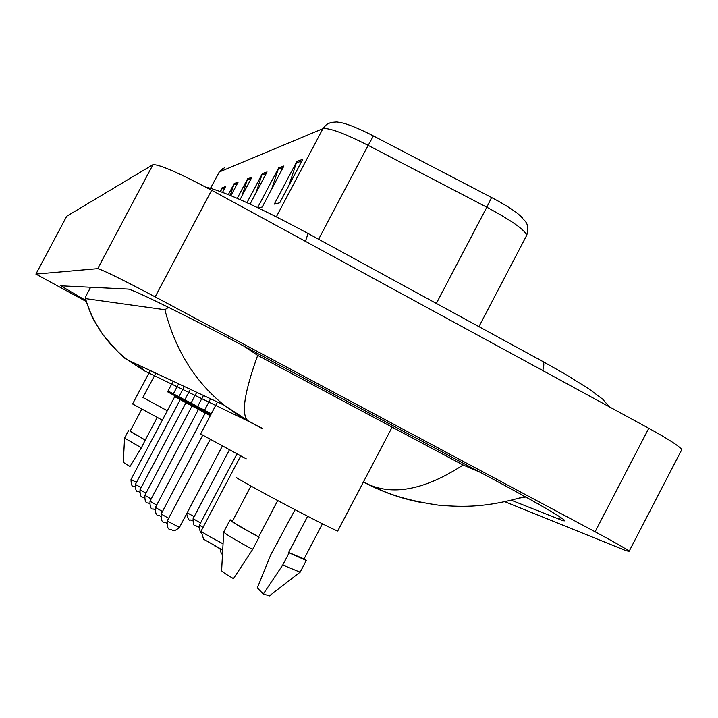 <?xml version="1.0" encoding="UTF-8"?>
<svg xmlns="http://www.w3.org/2000/svg" width="718" height="718" viewBox="0 0 718 718"><rect width="100%" height="100%" fill="white"/><g stroke="black" fill="none" stroke-linecap="round" stroke-linejoin="round"><path stroke-width="1.08" d="M148.841 369.887L155.635 373.495M86.205 301.488L35.9 274.096L66.729 216.235L152.988 164.637C159.423 164.368 178.97 172.903 211.639 190.27L648.794 428.305C667.946 438.842 678.959 445.932 681.822 449.567L681.158 450.859M35.9 274.096L97.711 268.658C103.23 270.13 122.374 279.535 155.151 296.866L595.096 531.778C614.402 542.126 625.755 548.615 629.156 551.245L626.383 550.85L505.185 501.837M511.602 500.338L559.385 519.302C564.168 521.205 565.739 521.403 564.088 519.895C557.365 514.537 532.191 500.159 488.572 476.761L249.209 348.984C189.714 317.168 130.972 288.304 127.768 289.067L60.77 285.809L85.9 300.51M90.567 287.254L85.478 296.839L85.496 298.616L164.889 309.736L168.542 307.358M243.716 346.058L257.69 355.383L463.101 465.013L480.091 472.238M525.827 497.018L520.191 497.96M257.69 355.383C244.21 392.818 240.961 414.618 247.961 420.784L224.088 405.114C194.973 381.716 175.246 349.926 164.889 309.736M85.496 298.616C92.963 323.45 106.847 343.787 127.131 359.646L145.099 371.197L136.95 364.322M420.066 502.241C400.859 498.445 382.532 491.983 365.085 482.864L368.873 484.65C394.469 495.761 425.873 489.218 463.101 465.013M224.303 405.293C236.222 414.008 244.111 419.168 247.961 420.784L262.276 428.35M373.45 135.971L368.146 145.359C344.209 133.243 329.131 127.669 322.929 128.657L326.51 124.492L330.971 122.419L336.877 121.952L343.024 123.074C350.815 125.228 360.957 129.527 373.45 135.971L491.579 197.531C502.286 203.149 510.866 208.382 517.31 213.228L522.614 217.877M257.591 207.673L278.674 167.824L283.915 165.966L262.196 207.044L258.274 207.996M302.718 159.324L279.76 202.772L274.285 204.1L296.857 161.397L302.718 159.324M228.315 194.677L234.221 183.521L238.107 182.148L230.909 195.736M220.085 191.491L222.024 187.829L225.569 186.581L222.49 192.397M246.929 202.718L262.339 173.585L267.06 171.925L250.026 204.136M237.218 198.41L247.602 178.8L251.865 177.292L240.036 199.64M241.804 196.301L247.602 178.8M255.949 192.918L262.339 173.585M220.65 191.706L222.024 187.829M230.236 195.458L234.221 183.521M288.95 185.379L296.857 161.397M271.584 189.292L278.674 167.824M141.796 409.197L130.066 431.365L145.242 440.062L157.197 417.454M128.549 430.603L124.582 438.088L123.272 462.329L129.994 466.503L141.392 447.79L145.242 440.062M124.582 438.088L141.392 447.79M130.173 431.168L145.404 440.197M148.868 373.189L132.588 403.956L162.322 420.165M155.806 373.18L142.936 397.494L167.285 410.759M240.701 455.921L201.103 531.087L203.625 539.227L222.715 550.042M201.103 531.087C202.781 532.756 209.665 536.759 221.745 543.113L223.056 543.786M217.473 402.098L200.645 433.986L246.22 458.847M236.482 477.335C232.865 476.258 264.278 493.643 296.193 510.318C320.102 522.785 333.942 529.687 337.711 531.033L337.81 530.844M250.941 486.032L232.506 521.08C232.058 521.806 240.772 527.066 258.651 536.849L277.722 500.563M223.684 532.011L221.62 570.613C221.53 571.322 225.479 573.996 233.458 578.618L252.646 549.441L259.081 537.208L258.651 536.849M223.693 531.832C224.106 533.214 233.754 539.092 252.646 549.441M232.74 520.64L230.119 519.814C229.715 520.658 239.372 526.456 259.081 537.208M307.636 516.26L288.654 552.438L304.046 558.927M288.654 552.438L289.121 552.815L282.712 565.03L263.309 594.01L257.34 587.871L270.839 554.619L295.035 509.708M263.309 594.01L269.429 595.832M282.712 565.03L300.142 572.183M289.121 552.815L306.29 560.453L304.27 558.505M277.498 543.113L277.013 542.853M542.736 370.551C544.19 365.408 544.163 362.348 542.637 361.387L307.187 233.009C265.355 210.509 226.332 191.886 205.662 187.057M305.374 241.302C307.349 236.33 307.959 233.565 307.187 233.009M145.099 371.197L249.038 421.574L262.187 428.52M363.416 481.984L365.085 482.864M595.096 531.778L648.794 428.305M155.151 296.866L211.639 190.27M97.711 268.658L152.988 164.637M35.927 274.079L66.729 216.235M560.453 517.247L559.385 519.302M90.639 287.263L85.298 297.315M523.808 496.838L523.386 497.646M276.331 216.836L322.929 128.657L219.268 171.97L224.483 167.671M210.598 188.331L219.268 171.97L210.482 188.296M491.579 197.531L486.804 207.224L368.146 145.359L318.639 239.247M526.186 236.33L526.77 235.226C524.589 229.706 511.27 220.372 486.804 207.224L436.356 303.436M251.12 178.692L247.037 180.119M237.389 183.494L233.691 184.786M224.896 187.856L221.521 189.04M266.279 173.406L261.756 174.986M283.089 167.527L278.054 169.286M301.847 160.976L296.202 162.95M187.183 512.76L194.183 516.673M229.383 449.872L193.097 518.728L200.573 522.982M201.426 532.128C200.349 533.375 199.685 531.051 199.433 525.145L203.05 527.407M180.218 399.603L174.725 396.704L174.51 395.537M168.999 392.602L173.693 395.088C162.986 389.398 170.058 393.231 168.03 391.023L184.822 399.863M134.84 486.777L133.979 486.364C132.022 487.028 131.035 484.704 131.026 479.373L136.42 482.487M185.989 402.69L180.2 399.639L179.994 398.445L185.19 401.191C173.244 394.918 181.223 399.029 178.935 396.758L184.095 386.984M178.378 384.292L173.343 393.814C175.596 396.3 167.967 392.019 179.285 398.059L174.348 395.447M180.2 399.639L135.415 484.399L141.087 487.693M192.056 405.948L185.971 402.735L185.756 401.506M144.273 497.619L143.133 497.089C140.97 497.673 139.938 495.214 140.019 489.703L145.996 493.176M198.464 409.386L192.038 405.984L191.823 404.728M149.38 503.471L148.079 502.878C145.772 503.39 144.713 500.859 144.874 495.294L151.184 498.956M185.899 401.586L191.41 404.494C185.343 401.622 183.153 400.079 184.822 399.854L211.298 413.792M205.24 413.012L198.446 409.422L198.222 408.138M198.446 409.422L149.999 501.191L156.659 505.059M196.472 392.818L191.033 403.121C193.663 405.634 184.562 400.922 197.971 407.986L192.155 404.907M210.275 415.731L205.213 413.056L205.016 411.737M205.213 413.056L155.411 507.42L162.456 511.512M203.185 395.977L197.594 406.576L197.603 407.627L204.926 411.674L198.76 408.425M202.664 435.305L161.146 514.007L168.613 518.351M210.293 399.316L204.531 410.229L204.531 411.288L210.778 414.789L205.761 412.141M210.194 439.506L167.213 520.999L179.446 527.443M609.394 406.855L602.689 399.208L588.76 388.752L564.842 373.907L542.637 361.387M629.156 551.245L681.822 449.567M127.382 359.835L224.088 405.114M363.505 481.814L368.846 484.641M368.873 484.65L385.189 491.893C399.172 497.556 416.835 501.963 438.186 505.122C464.555 507.393 487.253 507.366 524.885 496.488M127.131 359.646C124.097 358.623 115.921 350.16 102.593 334.256L94.13 320.515C92.344 318.047 89.391 310.679 85.271 298.401M219.053 172.123L222.553 168.515M517.31 213.228L525.414 221.332C525.89 222.499 529.408 225.219 526.77 235.226L478.924 326.645M148.94 373.055L150.233 370.623M337.711 531.033L392.145 427.147M223.828 531.787L230.011 520.029M303.911 559.178L322.454 523.826M269.088 596.102L299.711 572.461M299.98 572.488L306.29 560.453M186.653 513.765C188.161 519.159 189.328 521.205 190.18 519.913L192.514 520.747M193.088 518.746C193.106 529.372 196.023 524.005 196.274 526.204L198.85 527.084M199.433 525.145L236.958 453.92M214.233 545.671L218.846 548.094M220.049 548.714C220.812 552.716 221.629 554.502 222.499 554.081M168.03 391.023L172.939 381.734M131.035 479.355L174.725 396.704M139.436 492.054L138.439 491.588C136.33 492.162 135.316 489.775 135.406 484.417M140.019 489.703L185.971 402.735M184.822 399.854L190.117 389.82M144.874 495.294L192.038 405.984M154.783 509.654L153.293 508.99C150.959 509.529 149.856 506.935 149.99 501.209M160.5 516.179L158.804 515.452C156.362 515.946 155.232 513.271 155.402 507.446M166.567 523.081L164.637 522.282C162.071 522.722 160.904 519.976 161.128 514.034M222.329 446.084L179.428 527.479C171.781 533.833 172.589 528.87 170.821 529.525C168.129 529.92 166.926 527.084 167.195 521.026"/></g></svg>
